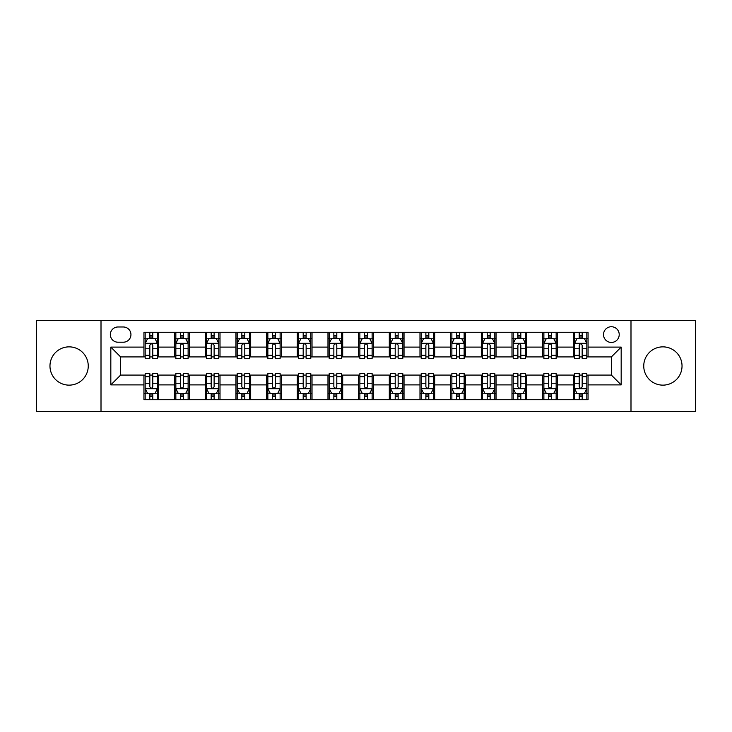 <?xml version="1.0" encoding="UTF-8"?>
<svg xmlns="http://www.w3.org/2000/svg" width="732" height="732" viewBox="0 0 732 732"><rect width="100%" height="100%" fill="white"/><g stroke="black" fill="none" stroke-linecap="round" stroke-linejoin="round"><path stroke-width="1.1" d="M662.89 346.858A19.142 19.142 0 0 0 643.748 366A19.142 19.142 0 0 0 662.89 385.142A19.142 19.142 0 0 0 682.032 366A19.142 19.142 0 0 0 662.89 346.858M69.11 346.858A19.142 19.142 0 0 0 49.968 366A19.142 19.142 0 0 0 69.11 385.142A19.142 19.142 0 0 0 88.252 366A19.142 19.142 0 0 0 69.11 346.858M611.366 326.737A7.851 7.851 0 0 0 603.516 334.597A7.851 7.851 0 0 0 611.366 342.448A7.851 7.851 0 0 0 619.217 334.597A7.851 7.851 0 0 0 611.366 326.737M630.993 411.393L695.4 411.393L695.4 320.607L630.993 320.607L630.993 411.393L101.007 411.393L101.007 320.607L36.6 320.607L36.6 411.393L101.007 411.393M117.934 342.201L123.333 342.201A7.604 7.604 0 0 0 130.946 334.597A7.604 7.604 0 0 0 123.333 326.984L117.934 326.984A7.604 7.604 0 0 0 110.331 334.597A7.604 7.604 0 0 0 117.934 342.201M630.993 320.607L101.007 320.607M143.948 384.895L110.825 384.895L110.825 347.105L143.948 347.105L143.948 356.923L120.634 356.923L120.634 375.077L143.948 375.077L143.948 399.736L588.052 399.736L588.052 375.077L611.366 375.077L611.366 356.923L588.052 356.923L588.052 347.105L621.175 347.105L621.175 384.895L588.052 384.895M588.052 347.105L588.052 332.264L143.948 332.264L143.948 347.105M573.33 332.264L573.33 356.923L574.556 356.923M579.222 356.923L582.169 356.923M586.826 356.923L588.052 356.923M573.33 356.923L556.155 356.923M542.659 332.264L542.659 356.923L543.885 356.923M548.552 356.923L551.498 356.923M542.659 356.923L525.485 356.923M511.988 332.264L511.988 356.923L513.214 356.923M517.881 356.923L520.827 356.923M511.988 356.923L494.814 356.923M481.317 332.264L481.317 356.923L482.544 356.923M487.21 356.923L490.156 356.923M481.317 356.923L464.143 356.923M450.647 332.264L450.647 356.923L451.873 356.923M456.539 356.923L459.486 356.923M450.647 356.923L433.472 356.923M419.976 332.264L419.976 356.923L421.211 356.923M425.868 356.923L428.815 356.923M419.976 356.923L402.801 356.923M389.305 332.264L389.305 356.923L390.54 356.923M395.198 356.923L398.144 356.923M389.305 356.923L372.13 356.923M358.643 332.264L358.643 356.923L359.87 356.923M364.527 356.923L367.473 356.923M358.643 356.923L341.46 356.923M327.973 332.264L327.973 356.923L329.199 356.923M333.856 356.923L336.802 356.923M327.973 356.923L310.789 356.923M297.302 332.264L297.302 356.923L298.528 356.923M303.185 356.923L306.132 356.923M297.302 356.923L280.127 356.923M266.631 332.264L266.631 356.923L267.857 356.923M272.514 356.923L275.461 356.923M266.631 356.923L249.456 356.923M235.96 332.264L235.96 356.923L237.186 356.923M241.844 356.923L244.79 356.923M235.96 356.923L218.786 356.923M205.289 332.264L205.289 356.923L206.516 356.923M211.173 356.923L214.119 356.923M205.289 356.923L188.115 356.923M174.619 332.264L174.619 356.923L175.845 356.923M180.502 356.923L183.448 356.923M174.619 356.923L157.444 356.923M143.948 356.923L145.174 356.923M149.831 356.923L152.778 356.923M143.948 375.077L145.174 375.077M149.831 375.077L152.778 375.077M157.444 375.077L158.67 375.077L158.67 399.736M175.845 375.077L158.67 375.077M180.502 375.077L183.448 375.077M188.115 375.077L189.341 375.077L189.341 399.736M206.516 375.077L189.341 375.077M211.173 375.077L214.119 375.077M218.786 375.077L220.012 375.077L220.012 399.736M237.186 375.077L220.012 375.077M241.844 375.077L244.79 375.077M249.456 375.077L250.683 375.077L250.683 399.736M267.857 375.077L250.683 375.077M272.514 375.077L275.461 375.077M280.127 375.077L281.353 375.077L281.353 399.736M298.528 375.077L281.353 375.077M303.185 375.077L306.132 375.077M310.789 375.077L312.024 375.077L312.024 399.736M329.199 375.077L312.024 375.077M333.856 375.077L336.802 375.077M341.46 375.077L342.695 375.077L342.695 399.736M359.87 375.077L342.695 375.077M364.527 375.077L367.473 375.077M372.13 375.077L373.357 375.077L373.357 399.736M390.54 375.077L373.357 375.077M395.198 375.077L398.144 375.077M402.801 375.077L404.027 375.077L404.027 399.736M421.211 375.077L404.027 375.077M425.868 375.077L428.815 375.077M433.472 375.077L434.698 375.077L434.698 399.736M451.873 375.077L434.698 375.077M456.539 375.077L459.486 375.077M464.143 375.077L465.369 375.077L465.369 399.736M482.544 375.077L465.369 375.077M487.21 375.077L490.156 375.077M494.814 375.077L496.04 375.077L496.04 399.736M513.214 375.077L496.04 375.077M517.881 375.077L520.827 375.077M525.485 375.077L526.711 375.077L526.711 399.736M543.885 375.077L526.711 375.077M548.552 375.077L551.498 375.077M556.155 375.077L557.381 375.077L557.381 399.736M574.556 375.077L557.381 375.077M579.222 375.077L582.169 375.077M586.826 375.077L588.052 375.077M158.67 332.264L158.67 356.923M143.948 338.394L145.174 338.394M149.831 338.394L152.778 338.394M157.444 338.394L158.67 338.394M143.948 393.606L145.174 393.606M149.831 393.606L152.778 393.606M157.444 393.606L158.67 393.606M174.619 375.077L174.619 399.736M189.341 332.264L189.341 356.923M174.619 338.394L175.845 338.394M180.502 338.394L183.448 338.394M188.115 338.394L189.341 338.394M174.619 393.606L175.845 393.606M180.502 393.606L183.448 393.606M188.115 393.606L189.341 393.606M205.289 375.077L205.289 399.736M205.289 393.606L206.516 393.606M211.173 393.606L214.119 393.606M218.786 393.606L220.012 393.606M220.012 332.264L220.012 356.923M205.289 338.394L206.516 338.394M211.173 338.394L214.119 338.394M218.786 338.394L220.012 338.394M235.96 375.077L235.96 399.736M235.96 393.606L237.186 393.606M241.844 393.606L244.79 393.606M249.456 393.606L250.683 393.606M250.683 332.264L250.683 356.923M235.96 338.394L237.186 338.394M241.844 338.394L244.79 338.394M249.456 338.394L250.683 338.394M266.631 375.077L266.631 399.736M266.631 393.606L267.857 393.606M272.514 393.606L275.461 393.606M280.127 393.606L281.353 393.606M281.353 332.264L281.353 356.923M266.631 338.394L267.857 338.394M272.514 338.394L275.461 338.394M280.127 338.394L281.353 338.394M297.302 375.077L297.302 399.736M297.302 393.606L298.528 393.606M303.185 393.606L306.132 393.606M310.789 393.606L312.024 393.606M312.024 332.264L312.024 356.923M297.302 338.394L298.528 338.394M303.185 338.394L306.132 338.394M310.789 338.394L312.024 338.394M327.973 375.077L327.973 399.736M327.973 393.606L329.199 393.606M333.856 393.606L336.802 393.606M341.46 393.606L342.695 393.606M342.695 332.264L342.695 356.923M327.973 338.394L329.199 338.394M333.856 338.394L336.802 338.394M341.46 338.394L342.695 338.394M358.643 375.077L358.643 399.736M358.643 393.606L359.87 393.606M364.527 393.606L367.473 393.606M372.13 393.606L373.357 393.606M373.357 332.264L373.357 356.923M358.643 338.394L359.87 338.394M364.527 338.394L367.473 338.394M372.13 338.394L373.357 338.394M389.305 375.077L389.305 399.736M389.305 393.606L390.54 393.606M395.198 393.606L398.144 393.606M402.801 393.606L404.027 393.606M404.027 332.264L404.027 356.923M389.305 338.394L390.54 338.394M395.198 338.394L398.144 338.394M402.801 338.394L404.027 338.394M419.976 375.077L419.976 399.736M419.976 393.606L421.211 393.606M425.868 393.606L428.815 393.606M433.472 393.606L434.698 393.606M434.698 332.264L434.698 356.923M419.976 338.394L421.211 338.394M425.868 338.394L428.815 338.394M433.472 338.394L434.698 338.394M450.647 375.077L450.647 399.736M450.647 393.606L451.873 393.606M456.539 393.606L459.486 393.606M464.143 393.606L465.369 393.606M465.369 332.264L465.369 356.923M450.647 338.394L451.873 338.394M456.539 338.394L459.486 338.394M464.143 338.394L465.369 338.394M481.317 375.077L481.317 399.736M481.317 393.606L482.544 393.606M487.21 393.606L490.156 393.606M494.814 393.606L496.04 393.606M496.04 332.264L496.04 356.923M481.317 338.394L482.544 338.394M487.21 338.394L490.156 338.394M494.814 338.394L496.04 338.394M511.988 375.077L511.988 399.736M511.988 393.606L513.214 393.606M517.881 393.606L520.827 393.606M525.485 393.606L526.711 393.606M526.711 332.264L526.711 356.923M511.988 338.394L513.214 338.394M517.881 338.394L520.827 338.394M525.485 338.394L526.711 338.394M542.659 375.077L542.659 399.736M542.659 393.606L543.885 393.606M548.552 393.606L551.498 393.606M556.155 393.606L557.381 393.606M557.381 332.264L557.381 356.923M542.659 338.394L543.885 338.394M548.552 338.394L551.498 338.394M556.155 338.394L557.381 338.394M573.33 375.077L573.33 399.736M573.33 393.606L574.556 393.606M579.222 393.606L582.169 393.606M586.826 393.606L588.052 393.606M573.33 338.394L574.556 338.394M579.222 338.394L582.169 338.394M586.826 338.394L588.052 338.394M120.634 356.923L110.825 347.105M120.634 375.077L110.825 384.895M621.175 347.105L611.366 356.923M621.175 384.895L611.366 375.077M152.778 335.448L149.831 335.448M157.444 355.322L152.778 355.322L152.778 358.396L157.444 358.396L157.444 343.427L154.992 338.523L147.626 338.523L145.174 343.427L145.174 358.396L149.831 358.396L149.831 355.322L145.174 355.322M145.174 343.427L145.174 332.264M157.444 343.427L157.444 332.264M149.831 338.523L149.831 332.264M152.778 332.264L152.778 338.523M152.778 355.322L152.778 345.266C151.799 343.372 150.819 343.372 149.831 345.266L149.831 355.322M149.831 396.552L152.778 396.552M145.174 376.678L149.831 376.678L149.831 373.604L145.174 373.604L145.174 388.573L147.626 393.477L154.992 393.477L157.444 388.573L157.444 373.604L152.778 373.604L152.778 376.678L157.444 376.678M157.444 388.573L157.444 399.736M145.174 388.573L145.174 399.736M152.778 393.477L152.778 399.736M149.831 399.736L149.831 393.477M149.831 376.678L149.831 386.734C150.819 388.628 151.799 388.628 152.778 386.734L152.778 376.678M183.448 335.448L180.502 335.448M188.115 355.322L183.448 355.322L183.448 358.396L188.115 358.396L188.115 343.427L185.663 338.523L178.297 338.523L175.845 343.427L175.845 358.396L180.502 358.396L180.502 355.322L175.845 355.322M175.845 343.427L175.845 332.264M188.115 343.427L188.115 332.264M180.502 338.523L180.502 332.264M183.448 332.264L183.448 338.523M183.448 355.322L183.448 345.266C182.469 343.372 181.49 343.372 180.502 345.266L180.502 355.322M214.119 335.448L211.173 335.448M218.786 355.322L214.119 355.322L214.119 358.396L218.786 358.396L218.786 343.427L216.324 338.523L208.968 338.523L206.516 343.427L206.516 358.396L211.173 358.396L211.173 355.322L206.516 355.322M206.516 343.427L206.516 332.264M218.786 343.427L218.786 332.264M211.173 338.523L211.173 332.264M214.119 332.264L214.119 338.523M214.119 355.322L214.119 345.266C213.14 343.372 212.161 343.372 211.173 345.266L211.173 355.322M244.79 335.448L241.844 335.448M249.456 355.322L244.79 355.322L244.79 358.396L249.456 358.396L249.456 343.427L246.995 338.523L239.638 338.523L237.186 343.427L237.186 358.396L241.844 358.396L241.844 355.322L237.186 355.322M237.186 343.427L237.186 332.264M249.456 343.427L249.456 332.264M241.844 338.523L241.844 332.264M244.79 332.264L244.79 338.523M244.79 355.322L244.79 345.266C243.811 343.372 242.832 343.372 241.844 345.266L241.844 355.322M180.502 396.552L183.448 396.552M175.845 376.678L180.502 376.678L180.502 373.604L175.845 373.604L175.845 388.573L178.297 393.477L185.663 393.477L188.115 388.573L188.115 373.604L183.448 373.604L183.448 376.678L188.115 376.678M188.115 388.573L188.115 399.736M175.845 388.573L175.845 399.736M183.448 393.477L183.448 399.736M180.502 399.736L180.502 393.477M180.502 376.678L180.502 386.734C181.481 388.628 182.469 388.628 183.448 386.734L183.448 376.678M211.173 396.552L214.119 396.552M206.516 376.678L211.173 376.678L211.173 373.604L206.516 373.604L206.516 388.573L208.968 393.477L216.324 393.477L218.786 388.573L218.786 373.604L214.119 373.604L214.119 376.678L218.786 376.678M218.786 388.573L218.786 399.736M206.516 388.573L206.516 399.736M214.119 393.477L214.119 399.736M211.173 399.736L211.173 393.477M211.173 376.678L211.173 386.734C212.152 388.628 213.14 388.628 214.119 386.734L214.119 376.678M241.844 396.552L244.79 396.552M237.186 376.678L241.844 376.678L241.844 373.604L237.186 373.604L237.186 388.573L239.638 393.477L246.995 393.477L249.456 388.573L249.456 373.604L244.79 373.604L244.79 376.678L249.456 376.678M249.456 388.573L249.456 399.736M237.186 388.573L237.186 399.736M244.79 393.477L244.79 399.736M241.844 399.736L241.844 393.477M241.844 376.678L241.844 386.734C242.823 388.628 243.811 388.628 244.79 386.734L244.79 376.678M275.461 335.448L272.514 335.448M280.127 355.322L275.461 355.322L275.461 358.396L280.127 358.396L280.127 343.427L277.666 338.523L270.309 338.523L267.857 343.427L267.857 358.396L272.514 358.396L272.514 355.322L267.857 355.322M267.857 343.427L267.857 332.264M280.127 343.427L280.127 332.264M272.514 338.523L272.514 332.264M275.461 332.264L275.461 338.523M275.461 355.322L275.461 345.266C274.482 343.372 273.503 343.372 272.514 345.266L272.514 355.322M272.514 396.552L275.461 396.552M267.857 376.678L272.514 376.678L272.514 373.604L267.857 373.604L267.857 388.573L270.309 393.477L277.666 393.477L280.127 388.573L280.127 373.604L275.461 373.604L275.461 376.678L280.127 376.678M280.127 388.573L280.127 399.736M267.857 388.573L267.857 399.736M275.461 393.477L275.461 399.736M272.514 399.736L272.514 393.477M272.514 376.678L272.514 386.734C273.493 388.628 274.482 388.628 275.461 386.734L275.461 376.678M306.132 335.448L303.185 335.448M310.789 355.322L306.132 355.322L306.132 358.396L310.789 358.396L310.789 343.427L308.337 338.523L300.98 338.523L298.528 343.427L298.528 358.396L303.185 358.396L303.185 355.322L298.528 355.322M298.528 343.427L298.528 332.264M310.789 343.427L310.789 332.264M303.185 338.523L303.185 332.264M306.132 332.264L306.132 338.523M306.132 355.322L306.132 345.266C305.153 343.372 304.173 343.372 303.185 345.266L303.185 355.322M336.802 335.448L333.856 335.448M341.46 355.322L336.802 355.322L336.802 358.396L341.46 358.396L341.46 343.427L339.007 338.523L331.651 338.523L329.199 343.427L329.199 358.396L333.856 358.396L333.856 355.322L329.199 355.322M329.199 343.427L329.199 332.264M341.46 343.427L341.46 332.264M333.856 338.523L333.856 332.264M336.802 332.264L336.802 338.523M336.802 355.322L336.802 345.266C335.823 343.372 334.844 343.372 333.856 345.266L333.856 355.322M367.473 335.448L364.527 335.448M372.13 355.322L367.473 355.322L367.473 358.396L372.13 358.396L372.13 343.427L369.678 338.523L362.322 338.523L359.87 343.427L359.87 358.396L364.527 358.396L364.527 355.322L359.87 355.322M359.87 343.427L359.87 332.264M372.13 343.427L372.13 332.264M364.527 338.523L364.527 332.264M367.473 332.264L367.473 338.523M367.473 355.322L367.473 345.266C366.494 343.372 365.515 343.372 364.527 345.266L364.527 355.322M398.144 335.448L395.198 335.448M402.801 355.322L398.144 355.322L398.144 358.396L402.801 358.396L402.801 343.427L400.349 338.523L392.993 338.523L390.54 343.427L390.54 358.396L395.198 358.396L395.198 355.322L390.54 355.322M390.54 343.427L390.54 332.264M402.801 343.427L402.801 332.264M395.198 338.523L395.198 332.264M398.144 332.264L398.144 338.523M398.144 355.322L398.144 345.266C397.165 343.372 396.177 343.372 395.198 345.266L395.198 355.322M428.815 335.448L425.868 335.448M433.472 355.322L428.815 355.322L428.815 358.396L433.472 358.396L433.472 343.427L431.02 338.523L423.663 338.523L421.211 343.427L421.211 358.396L425.868 358.396L425.868 355.322L421.211 355.322M421.211 343.427L421.211 332.264M433.472 343.427L433.472 332.264M425.868 338.523L425.868 332.264M428.815 332.264L428.815 338.523M428.815 355.322L428.815 345.266C427.836 343.372 426.848 343.372 425.868 345.266L425.868 355.322M303.185 396.552L306.132 396.552M298.528 376.678L303.185 376.678L303.185 373.604L298.528 373.604L298.528 388.573L300.98 393.477L308.337 393.477L310.789 388.573L310.789 373.604L306.132 373.604L306.132 376.678L310.789 376.678M310.789 388.573L310.789 399.736M298.528 388.573L298.528 399.736M306.132 393.477L306.132 399.736M303.185 399.736L303.185 393.477M303.185 376.678L303.185 386.734C304.164 388.628 305.153 388.628 306.132 386.734L306.132 376.678M333.856 396.552L336.802 396.552M329.199 376.678L333.856 376.678L333.856 373.604L329.199 373.604L329.199 388.573L331.651 393.477L339.007 393.477L341.46 388.573L341.46 373.604L336.802 373.604L336.802 376.678L341.46 376.678M341.46 388.573L341.46 399.736M329.199 388.573L329.199 399.736M336.802 393.477L336.802 399.736M333.856 399.736L333.856 393.477M333.856 376.678L333.856 386.734C334.835 388.628 335.823 388.628 336.802 386.734L336.802 376.678M364.527 396.552L367.473 396.552M359.87 376.678L364.527 376.678L364.527 373.604L359.87 373.604L359.87 388.573L362.322 393.477L369.678 393.477L372.13 388.573L372.13 373.604L367.473 373.604L367.473 376.678L372.13 376.678M372.13 388.573L372.13 399.736M359.87 388.573L359.87 399.736M367.473 393.477L367.473 399.736M364.527 399.736L364.527 393.477M364.527 376.678L364.527 386.734C365.506 388.628 366.485 388.628 367.473 386.734L367.473 376.678M395.198 396.552L398.144 396.552M390.54 376.678L395.198 376.678L395.198 373.604L390.54 373.604L390.54 388.573L392.993 393.477L400.349 393.477L402.801 388.573L402.801 373.604L398.144 373.604L398.144 376.678L402.801 376.678M402.801 388.573L402.801 399.736M390.54 388.573L390.54 399.736M398.144 393.477L398.144 399.736M395.198 399.736L395.198 393.477M395.198 376.678L395.198 386.734C396.177 388.628 397.156 388.628 398.144 386.734L398.144 376.678M425.868 396.552L428.815 396.552M421.211 376.678L425.868 376.678L425.868 373.604L421.211 373.604L421.211 388.573L423.663 393.477L431.02 393.477L433.472 388.573L433.472 373.604L428.815 373.604L428.815 376.678L433.472 376.678M433.472 388.573L433.472 399.736M421.211 388.573L421.211 399.736M428.815 393.477L428.815 399.736M425.868 399.736L425.868 393.477M425.868 376.678L425.868 386.734C426.848 388.628 427.827 388.628 428.815 386.734L428.815 376.678M459.486 335.448L456.539 335.448M464.143 355.322L459.486 355.322L459.486 358.396L464.143 358.396L464.143 343.427L461.691 338.523L454.334 338.523L451.873 343.427L451.873 358.396L456.539 358.396L456.539 355.322L451.873 355.322M451.873 343.427L451.873 332.264M464.143 343.427L464.143 332.264M456.539 338.523L456.539 332.264M459.486 332.264L459.486 338.523M459.486 355.322L459.486 345.266C458.507 343.372 457.518 343.372 456.539 345.266L456.539 355.322M456.539 396.552L459.486 396.552M451.873 376.678L456.539 376.678L456.539 373.604L451.873 373.604L451.873 388.573L454.334 393.477L461.691 393.477L464.143 388.573L464.143 373.604L459.486 373.604L459.486 376.678L464.143 376.678M464.143 388.573L464.143 399.736M451.873 388.573L451.873 399.736M459.486 393.477L459.486 399.736M456.539 399.736L456.539 393.477M456.539 376.678L456.539 386.734C457.518 388.628 458.497 388.628 459.486 386.734L459.486 376.678M490.156 335.448L487.21 335.448M494.814 355.322L490.156 355.322L490.156 358.396L494.814 358.396L494.814 343.427L492.362 338.523L485.005 338.523L482.544 343.427L482.544 358.396L487.21 358.396L487.21 355.322L482.544 355.322M482.544 343.427L482.544 332.264M494.814 343.427L494.814 332.264M487.21 338.523L487.21 332.264M490.156 332.264L490.156 338.523M490.156 355.322L490.156 345.266C489.177 343.372 488.189 343.372 487.21 345.266L487.21 355.322M487.21 396.552L490.156 396.552M482.544 376.678L487.21 376.678L487.21 373.604L482.544 373.604L482.544 388.573L485.005 393.477L492.362 393.477L494.814 388.573L494.814 373.604L490.156 373.604L490.156 376.678L494.814 376.678M494.814 388.573L494.814 399.736M482.544 388.573L482.544 399.736M490.156 393.477L490.156 399.736M487.21 399.736L487.21 393.477M487.21 376.678L487.21 386.734C488.189 388.628 489.168 388.628 490.156 386.734L490.156 376.678M520.827 335.448L517.881 335.448M525.485 355.322L520.827 355.322L520.827 358.396L525.485 358.396L525.485 343.427L523.032 338.523L515.676 338.523L513.214 343.427L513.214 358.396L517.881 358.396L517.881 355.322L513.214 355.322M513.214 343.427L513.214 332.264M525.485 343.427L525.485 332.264M517.881 338.523L517.881 332.264M520.827 332.264L520.827 338.523M520.827 355.322L520.827 345.266C519.848 343.372 518.86 343.372 517.881 345.266L517.881 355.322M517.881 396.552L520.827 396.552M513.214 376.678L517.881 376.678L517.881 373.604L513.214 373.604L513.214 388.573L515.676 393.477L523.032 393.477L525.485 388.573L525.485 373.604L520.827 373.604L520.827 376.678L525.485 376.678M525.485 388.573L525.485 399.736M513.214 388.573L513.214 399.736M520.827 393.477L520.827 399.736M517.881 399.736L517.881 393.477M517.881 376.678L517.881 386.734C518.86 388.628 519.839 388.628 520.827 386.734L520.827 376.678M551.498 335.448L548.552 335.448M556.155 355.322L551.498 355.322L551.498 358.396L556.155 358.396L556.155 343.427L553.703 338.523L546.337 338.523L543.885 343.427L543.885 358.396L548.552 358.396L548.552 355.322L543.885 355.322M543.885 343.427L543.885 332.264M556.155 343.427L556.155 332.264M548.552 338.523L548.552 332.264M551.498 332.264L551.498 338.523M551.498 355.322L551.498 345.266C550.519 343.372 549.531 343.372 548.552 345.266L548.552 355.322M548.552 396.552L551.498 396.552M543.885 376.678L548.552 376.678L548.552 373.604L543.885 373.604L543.885 388.573L546.337 393.477L553.703 393.477L556.155 388.573L556.155 373.604L551.498 373.604L551.498 376.678L556.155 376.678M556.155 388.573L556.155 399.736M543.885 388.573L543.885 399.736M551.498 393.477L551.498 399.736M548.552 399.736L548.552 393.477M548.552 376.678L548.552 386.734C549.531 388.628 550.51 388.628 551.498 386.734L551.498 376.678M582.169 335.448L579.222 335.448M586.826 355.322L582.169 355.322L582.169 358.396L586.826 358.396L586.826 343.427L584.374 338.523L577.008 338.523L574.556 343.427L574.556 358.396L579.222 358.396L579.222 355.322L574.556 355.322M574.556 343.427L574.556 332.264M586.826 343.427L586.826 332.264M579.222 338.523L579.222 332.264M582.169 332.264L582.169 338.523M582.169 355.322L582.169 345.266C581.181 343.372 580.202 343.372 579.222 345.266L579.222 355.322M579.222 396.552L582.169 396.552M574.556 376.678L579.222 376.678L579.222 373.604L574.556 373.604L574.556 388.573L577.008 393.477L584.374 393.477L586.826 388.573L586.826 373.604L582.169 373.604L582.169 376.678L586.826 376.678M586.826 388.573L586.826 399.736M574.556 388.573L574.556 399.736M582.169 393.477L582.169 399.736M579.222 399.736L579.222 393.477M579.222 376.678L579.222 386.734C580.202 388.628 581.181 388.628 582.169 386.734L582.169 376.678M174.619 384.895L158.67 384.895M174.619 347.105L158.67 347.105M205.289 347.105L189.341 347.105M205.289 384.895L189.341 384.895M235.96 347.105L220.012 347.105M235.96 384.895L220.012 384.895M266.631 347.105L250.683 347.105M266.631 384.895L250.683 384.895M297.302 347.105L281.353 347.105M297.302 384.895L281.353 384.895M327.973 347.105L312.024 347.105M327.973 384.895L312.024 384.895M358.643 347.105L342.695 347.105M358.643 384.895L342.695 384.895M389.305 347.105L373.357 347.105M389.305 384.895L373.357 384.895M419.976 347.105L404.027 347.105M419.976 384.895L404.027 384.895M450.647 347.105L434.698 347.105M450.647 384.895L434.698 384.895M481.317 347.105L465.369 347.105M481.317 384.895L465.369 384.895M511.988 347.105L496.04 347.105M511.988 384.895L496.04 384.895M542.659 347.105L526.711 347.105M542.659 384.895L526.711 384.895M573.33 347.105L557.381 347.105M573.33 384.895L557.381 384.895M157.38 343.308L145.238 343.308M145.174 338.815L147.48 338.815M155.138 338.815L157.444 338.815M149.831 348.743L145.174 348.743M157.444 348.743L152.778 348.743M152.778 337.013L149.831 337.013M145.238 388.692L157.38 388.692M157.444 393.185L155.138 393.185M147.48 393.185L145.174 393.185M152.778 383.257L157.444 383.257M145.174 383.257L149.831 383.257M149.831 394.987L152.778 394.987M188.051 343.308L175.909 343.308M175.845 338.815L178.15 338.815M185.809 338.815L188.115 338.815M180.502 348.743L175.845 348.743M188.115 348.743L183.448 348.743M183.448 337.013L180.502 337.013M218.722 343.308L206.58 343.308M206.516 338.815L208.821 338.815M216.48 338.815L218.786 338.815M211.173 348.743L206.516 348.743M218.786 348.743L214.119 348.743M214.119 337.013L211.173 337.013M249.392 343.308L237.241 343.308M237.186 338.815L239.492 338.815M247.151 338.815L249.456 338.815M241.844 348.743L237.186 348.743M249.456 348.743L244.79 348.743M244.79 337.013L241.844 337.013M175.909 388.692L188.051 388.692M188.115 393.185L185.809 393.185M178.15 393.185L175.845 393.185M183.448 383.257L188.115 383.257M175.845 383.257L180.502 383.257M180.502 394.987L183.448 394.987M206.58 388.692L218.722 388.692M218.786 393.185L216.48 393.185M208.821 393.185L206.516 393.185M214.119 383.257L218.786 383.257M206.516 383.257L211.173 383.257M211.173 394.987L214.119 394.987M237.241 388.692L249.392 388.692M249.456 393.185L247.151 393.185M239.492 393.185L237.186 393.185M244.79 383.257L249.456 383.257M237.186 383.257L241.844 383.257M241.844 394.987L244.79 394.987M280.063 343.308L267.912 343.308M267.857 338.815L270.163 338.815M277.812 338.815L280.127 338.815M272.514 348.743L267.857 348.743M280.127 348.743L275.461 348.743M275.461 337.013L272.514 337.013M267.912 388.692L280.063 388.692M280.127 393.185L277.812 393.185M270.163 393.185L267.857 393.185M275.461 383.257L280.127 383.257M267.857 383.257L272.514 383.257M272.514 394.987L275.461 394.987M310.734 343.308L298.583 343.308M298.528 338.815L300.834 338.815M308.483 338.815L310.789 338.815M303.185 348.743L298.528 348.743M310.789 348.743L306.132 348.743M306.132 337.013L303.185 337.013M341.405 343.308L329.254 343.308M329.199 338.815L331.505 338.815M339.154 338.815L341.46 338.815M333.856 348.743L329.199 348.743M341.46 348.743L336.802 348.743M336.802 337.013L333.856 337.013M372.076 343.308L359.924 343.308M359.87 338.815L362.175 338.815M369.825 338.815L372.13 338.815M364.527 348.743L359.87 348.743M372.13 348.743L367.473 348.743M367.473 337.013L364.527 337.013M402.746 343.308L390.595 343.308M390.54 338.815L392.846 338.815M400.495 338.815L402.801 338.815M395.198 348.743L390.54 348.743M402.801 348.743L398.144 348.743M398.144 337.013L395.198 337.013M433.417 343.308L421.266 343.308M421.211 338.815L423.517 338.815M431.166 338.815L433.472 338.815M425.868 348.743L421.211 348.743M433.472 348.743L428.815 348.743M428.815 337.013L425.868 337.013M298.583 388.692L310.734 388.692M310.789 393.185L308.483 393.185M300.834 393.185L298.528 393.185M306.132 383.257L310.789 383.257M298.528 383.257L303.185 383.257M303.185 394.987L306.132 394.987M329.254 388.692L341.405 388.692M341.46 393.185L339.154 393.185M331.505 393.185L329.199 393.185M336.802 383.257L341.46 383.257M329.199 383.257L333.856 383.257M333.856 394.987L336.802 394.987M359.924 388.692L372.076 388.692M372.13 393.185L369.825 393.185M362.175 393.185L359.87 393.185M367.473 383.257L372.13 383.257M359.87 383.257L364.527 383.257M364.527 394.987L367.473 394.987M390.595 388.692L402.746 388.692M402.801 393.185L400.495 393.185M392.846 393.185L390.54 393.185M398.144 383.257L402.801 383.257M390.54 383.257L395.198 383.257M395.198 394.987L398.144 394.987M421.266 388.692L433.417 388.692M433.472 393.185L431.166 393.185M423.517 393.185L421.211 393.185M428.815 383.257L433.472 383.257M421.211 383.257L425.868 383.257M425.868 394.987L428.815 394.987M464.088 343.308L451.937 343.308M451.873 338.815L454.188 338.815M461.837 338.815L464.143 338.815M456.539 348.743L451.873 348.743M464.143 348.743L459.486 348.743M459.486 337.013L456.539 337.013M451.937 388.692L464.088 388.692M464.143 393.185L461.837 393.185M454.188 393.185L451.873 393.185M459.486 383.257L464.143 383.257M451.873 383.257L456.539 383.257M456.539 394.987L459.486 394.987M494.759 343.308L482.608 343.308M482.544 338.815L484.849 338.815M492.508 338.815L494.814 338.815M487.21 348.743L482.544 348.743M494.814 348.743L490.156 348.743M490.156 337.013L487.21 337.013M482.608 388.692L494.759 388.692M494.814 393.185L492.508 393.185M484.849 393.185L482.544 393.185M490.156 383.257L494.814 383.257M482.544 383.257L487.21 383.257M487.21 394.987L490.156 394.987M525.42 343.308L513.278 343.308M513.214 338.815L515.52 338.815M523.179 338.815L525.485 338.815M517.881 348.743L513.214 348.743M525.485 348.743L520.827 348.743M520.827 337.013L517.881 337.013M513.278 388.692L525.42 388.692M525.485 393.185L523.179 393.185M515.52 393.185L513.214 393.185M520.827 383.257L525.485 383.257M513.214 383.257L517.881 383.257M517.881 394.987L520.827 394.987M556.091 343.308L543.949 343.308M543.885 338.815L546.191 338.815M553.85 338.815L556.155 338.815M548.552 348.743L543.885 348.743M556.155 348.743L551.498 348.743M551.498 337.013L548.552 337.013M543.949 388.692L556.091 388.692M556.155 393.185L553.85 393.185M546.191 393.185L543.885 393.185M551.498 383.257L556.155 383.257M543.885 383.257L548.552 383.257M548.552 394.987L551.498 394.987M586.762 343.308L574.62 343.308M574.556 338.815L576.862 338.815M584.52 338.815L586.826 338.815M579.222 348.743L574.556 348.743M586.826 348.743L582.169 348.743M582.169 337.013L579.222 337.013M574.62 388.692L586.762 388.692M586.826 393.185L584.52 393.185M576.862 393.185L574.556 393.185M582.169 383.257L586.826 383.257M574.556 383.257L579.222 383.257M579.222 394.987L582.169 394.987"/></g></svg>
